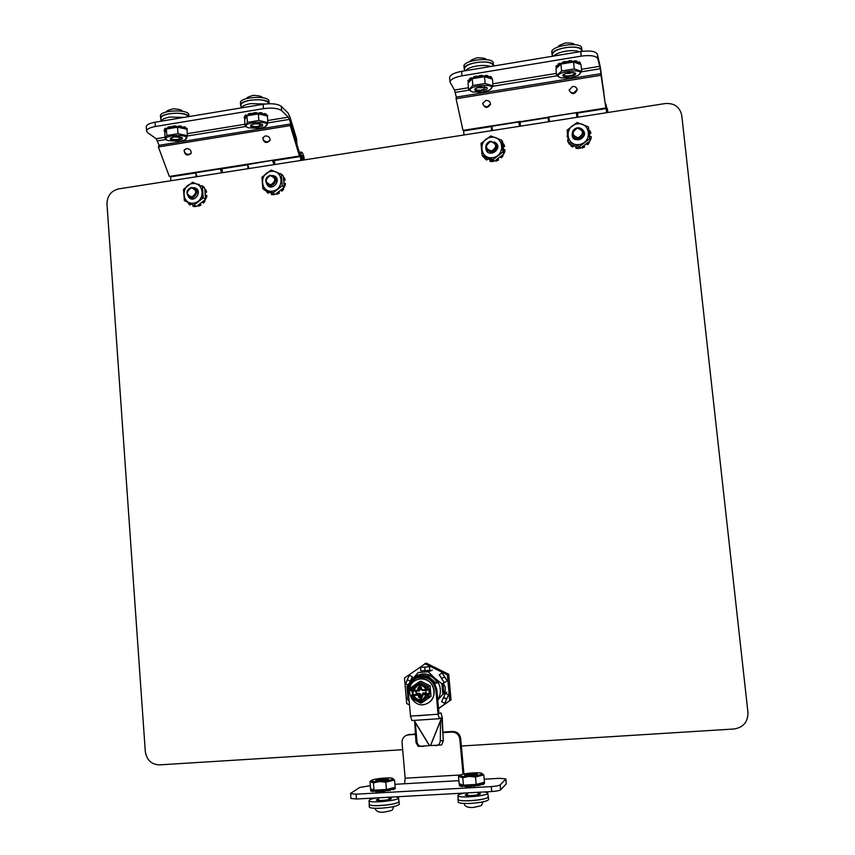 <?xml version="1.0" encoding="UTF-8"?>
<svg xmlns="http://www.w3.org/2000/svg" width="855" height="855" viewBox="0 0 855 855"><rect width="100%" height="100%" fill="white"/><g stroke="black" fill="none" stroke-linecap="round" stroke-linejoin="round"><path stroke-width="1.28" d="M456.314 97.117L456.078 98.742L601.044 75.272L605.853 107.954L601.012 73.648L456.314 97.117L454.539 90.032L450.029 82.176C450.371 79.43 454.379 77.324 462.053 75.828L581.229 56.131C590.538 54.934 596.063 55.789 597.795 58.706L600.285 68.742L603.833 93.526M603.812 92.757L600.242 66.658L597.324 54.164C595.582 51.215 590.057 50.349 580.748 51.557L581.229 56.131M573.577 61.528L571.589 61.207M568.457 61.271L565.615 61.742M562.611 62.746L561.179 63.601M484.7 76.148L482.648 75.86M479.527 75.935L476.769 76.384M473.83 77.41L472.644 78.19M450.029 82.176L449.602 77.72C449.944 74.951 453.952 72.825 461.615 71.328L580.748 51.557M473.157 77.794L473.777 78.265M606.419 107.816L606.729 112.689M606.548 112.71L605.917 104.107L606.708 108.029M463.987 134.972L463.602 130.27M577.467 112.411L577.927 117.178M492.095 130.58L491.807 126.626M491.625 130.655L491.23 125.931M548.921 121.709L548.579 116.943M520.46 126.155L520.043 121.41M548.589 121.763L548.151 117.007M577.307 127.78C580.107 127.534 582.041 128.656 583.11 131.125C583.837 134.919 582.276 137.377 578.408 138.499C575.672 138.745 573.758 137.676 572.658 135.272C571.835 131.456 573.384 128.955 577.307 127.78M578.29 137.773C571.717 135.528 571.386 132.343 577.296 128.186C583.88 130.42 584.211 133.615 578.29 137.773M490.642 141.182L495.879 143.619C497.289 147.648 495.889 150.362 491.668 151.763L486.506 149.433C484.988 145.382 486.367 142.625 490.642 141.182M491.518 151.046C485.138 148.823 484.828 145.671 490.599 141.577C496.99 143.8 497.3 146.953 491.518 151.046M577.157 89.572L573.748 92.864C571.215 93.024 569.687 91.977 569.173 89.722M492.651 130.494L491.636 125.867L462.993 130.366L456.078 98.742M601.044 75.272L601.012 73.648M491.732 126.316L605.853 107.954M485.854 100.42C488.804 100.345 490.353 101.66 490.503 104.353C487.361 108.681 484.742 108.403 482.658 103.53L485.854 100.42M572.572 86.462C575.33 86.334 576.858 87.52 577.178 89.999C574.432 94.766 571.749 94.809 569.141 90.117L572.572 86.462M577.285 117.285L576.484 112.561M520.022 126.219L519.081 121.57M576.281 113.063L577.007 117.327M576.516 112.55L576.911 114.132L576.836 112.507M548.814 117.37L549.605 121.602M518.729 122.083L519.584 126.294M519.124 121.56L519.637 123.109L519.626 121.485M490.524 103.915L487.393 106.672C484.667 106.79 483.118 105.614 482.733 103.145M606.793 112.678L606.313 107.773M607.713 112.529L607.339 108.51L607.926 112.497M463.677 131.146L463.976 134.855M289.396 119.39L295.937 141.064L296.599 138.927L290.08 117.285L287.975 112.892L281.327 106.351C277.822 103.861 271.751 103.166 263.116 104.278L263.479 108.649C272.114 107.538 278.185 108.222 281.69 110.701L288.327 117.167L289.396 119.39L267.85 122.906M290.251 125.589L158.367 146.942L169.311 176.44L299.453 156.027L290.251 125.589L290.775 123.954L159.115 145.307L156.166 138.745L165.079 137.292M296.92 144.313L296.599 138.927M263.479 108.649L155.343 126.519C149.678 127.566 146.761 129.084 146.579 131.072L147.723 132.728L156.166 138.745M258.926 113.298L256.724 113.063M253.668 113.159L251.103 113.587M248.367 114.666L247.747 115.254M178.214 126.583L175.98 126.358M172.945 126.455L170.444 126.882M146.579 131.072L146.269 126.797C146.451 124.798 149.369 123.27 155.022 122.212L263.116 104.278M302.499 155.824L301.965 155.396L301.516 157.662L301.676 160.323M300.757 160.462L300.522 156.497L301.409 152.062C302.702 152.489 303.707 155.097 304.423 159.885M170.85 180.747L170.679 176.226M274.455 159.949L274.701 164.534M196.062 176.814L195.923 173.618M247.661 164.78L222.161 168.788L222.343 172.71M247.982 168.702L247.79 165.154M222.161 168.788L222.14 168.146M249.008 168.478L247.587 164.598L272.478 160.312M270.233 175.243L273.942 176.237C276.806 180.352 275.844 183.44 271.078 185.503L267.433 184.562C264.494 180.458 265.435 177.359 270.233 175.243M270.853 184.819C264.922 182.639 264.676 179.582 270.105 175.649C276.037 177.829 276.293 180.886 270.853 184.819M191.36 187.437L194.609 188.153C197.815 192.183 196.992 195.325 192.129 197.58L188.955 196.907C185.674 192.888 186.476 189.735 191.36 187.437M191.894 196.907C186.123 194.737 185.898 191.712 191.199 187.844C196.971 190.013 197.206 193.027 191.894 196.907M270.105 140.177L267.722 141.802C264.612 141.77 263.009 140.338 262.945 137.516M265.317 135.902C268.716 136.031 270.276 137.612 269.988 140.626C266.151 143.736 263.746 142.817 262.784 137.879L265.317 135.902M186.401 148.599C189.928 148.802 191.488 150.437 191.071 153.515C187.095 156.209 184.766 155.129 184.092 150.266L186.401 148.599M159.115 145.307L158.367 146.942M299.453 156.027L299.955 154.36L290.775 123.954M195.442 172.389L197.131 176.643M220.045 168.531L221.68 172.806M273.995 164.641L272.606 160.676M273.653 160.067L274.519 161.317M274.626 163.22L273.525 160.088M221.36 168.275L222.182 169.333M222.268 171.021L221.221 168.296M191.231 153.056L189.105 154.381C185.877 154.295 184.274 152.799 184.285 149.914M301.975 160.27L301.986 155.525L303.098 156.294L304.081 159.938M303.001 160.109C302.424 157.673 302.456 156.401 303.098 156.294M583.27 131.606L583.591 132.333C584.328 136.148 582.757 138.617 578.856 139.76C576.099 140.006 574.165 138.916 573.064 136.501L572.85 135.763M581.592 128.934C592.558 137.27 569.537 146.429 572.39 132.611M579.305 144.506C565.882 146.643 563.755 125.856 577.178 123.89C590.602 121.688 592.793 142.561 579.305 144.506M570.873 144.666L572.551 147.017L573.983 145.874M575.8 146.579L575.907 147.765L578.621 148.065L578.504 148.62L578.899 147.787M581.678 147.263L582.18 147.99L584.617 146.953M581.731 147.231L582.255 148.054L584.649 147.049L584.393 145.211M585.996 143.993L587.706 144.73L587.246 144.399L588.753 141.909M589.587 134.064L590.901 133.07L589.245 130.783M579.583 146.44L589.629 138.82L588.379 126.839L577.104 122.522L567.111 130.131L568.329 142.069L579.583 146.44L580.289 148.321L590.281 140.744L588.379 126.839M567.741 137.024L567.1 136.704L567.72 136.811M567.538 135.133L567.325 136.704M590.72 133.081L589.49 130.751M589.555 133.786L590.474 133.22M590.773 139.162L591.286 136.747L589.79 136.052M590.142 139.408L590.88 139.237L590.816 136.469M587.652 144.634L588.999 142.219M586.156 143.875L587.246 144.399M584.649 147.049L584.339 145.243M575.907 147.765L575.992 148.353L578.482 148.524M572.861 146.59L573.737 145.778M570.734 144.997L572.572 146.889M568.586 142.71L568.233 141.267M580.289 148.321L569.088 143.971L568.329 142.069M589.629 138.82L590.281 140.744M567.592 135.603L567.485 136.747M581.956 147.552L584.531 146.462M496.157 144.11L496.605 144.752C498.027 148.813 496.616 151.549 492.362 152.97L486.816 149.946M494.233 141.898C505.893 148.065 485.768 160.612 485.79 147.178M492.737 157.662C479.666 159.746 477.689 139.215 490.759 137.292C503.841 135.143 505.871 155.77 492.737 157.662M485.042 157.748L486.698 160.045L488.077 158.955M489.819 159.639L489.936 160.804L492.576 161.093L492.501 161.648L492.875 160.858M496.092 161.018L495.59 160.27L496.092 161.018L498.444 160.024M496.146 161.093L498.486 160.099L498.23 158.25M499.78 157.064L501.468 157.812L500.998 157.502L502.451 155.022M503.787 152.575L504.578 152.414L504.503 149.668L503.467 149.24M503.274 147.327L504.632 146.323L502.954 144.057M493.057 159.564L502.868 152.062L501.714 140.231L490.759 135.934L480.991 143.426L482.124 155.225L493.057 159.564L494.158 161.36L503.926 153.9L502.772 142.122L501.714 140.231M504.471 146.301L503.242 144.025M503.253 147.028L504.183 146.462M504.493 152.329L504.503 149.668M501.425 157.737L502.708 155.343M499.908 156.967L500.998 157.502M498.486 160.099L498.144 158.314M489.936 160.804L492.459 161.552M486.976 159.629L487.81 158.848M484.913 158.047L486.719 159.896M494.158 161.36L483.278 157.042L482.124 155.225M502.868 152.062L503.926 153.9M495.825 160.601L498.337 159.532M274.647 176.803L275.257 177.231C278.132 181.378 277.17 184.488 272.36 186.572L268.181 185.15M272.713 175.51C284.052 177.658 271.185 194.235 266.493 183.547M272.563 191.125C260.348 193.08 258.744 173.191 270.96 171.406C283.176 169.386 284.833 189.361 272.563 191.125M266.653 191.018L268.267 193.187L269.507 192.215M274.038 194.128L273.675 194.78L273.75 194M276.454 193.433L277.095 194.256L279.286 193.305L279.04 191.413M280.419 190.334L282.022 191.103L283.539 189.158M280.483 190.291L281.562 190.815L283.187 188.741L283.593 189.19L282.962 188.346M284.127 186.059L285.046 185.909L284.48 185.813L284.929 183.248L283.86 182.81M283.71 181.089L285.175 180.02L283.443 177.819M272.991 192.952L282.225 185.738L281.274 174.281L271.121 170.06L261.929 177.263L262.848 188.699L272.991 192.952L275.043 194.534L284.234 187.363L283.294 175.948L281.274 174.281M276.347 172.112L277.287 172.518M281.252 174.27L280.258 173.725M282.032 174.912L281.359 174.335M285.057 179.967L283.817 177.776M283.689 180.736L284.672 180.149M284.993 185.845L284.929 183.248M279.286 193.305L278.848 191.563M277.095 194.256L279.211 193.262M271.088 192.877L271.388 194.502L273.6 194.673M268.47 192.803L269.186 192.086M266.568 191.264L268.288 193.006M275.043 194.534L264.943 190.302L262.848 188.699M282.225 185.738L284.234 187.363M271.217 193.957L273.675 194.256M276.71 193.796L279.061 192.77M195.485 188.741L196.116 189.094C199.354 193.155 198.52 196.329 193.615 198.595L189.874 197.494M193.615 187.651C204.591 188.87 193.679 205.895 188.132 196.212M193.775 203.105C181.859 205.008 180.384 185.353 192.29 183.611C204.206 181.645 205.734 201.385 193.775 203.105M188.474 202.934L190.067 205.05L191.264 204.131M198.007 205.307L198.681 206.13L200.818 205.189L200.583 203.287M201.898 202.25L203.565 203.03L204.986 201.107M201.94 202.218L203.02 202.742L204.612 200.69L205.04 201.128L204.409 200.273M205.489 198.039L206.472 197.9L205.884 197.804L206.333 195.271L205.243 194.833M205.114 193.166L206.611 192.086L204.869 189.906M194.235 204.901L203.255 197.794L202.389 186.465L192.514 182.275L183.515 189.372L184.37 200.668L196.597 206.418L205.595 199.343L204.73 188.057L202.389 186.465M199.333 185.097L198.21 184.605M203.768 187.181L202.208 185.738L201.513 186.069M206.515 192.022L205.275 189.863M205.093 192.803L206.098 192.204M206.429 197.847L206.878 195.539L206.333 195.271M203.02 202.742L203.565 203.03M200.818 205.189L200.348 203.469M198.681 206.13L200.743 205.157M195.699 206.023L195.335 206.632L195.378 205.895M192.792 204.783L193.112 206.354L195.25 206.536M190.248 204.676L190.922 203.982M188.399 203.159L190.088 204.858M196.597 206.418L184.37 200.668M203.255 197.794L205.595 199.343M203.073 186.935L201.727 185.92M192.92 205.831L195.314 206.119M198.275 205.681L200.572 204.666M202.24 190.569L202.528 198.242M434.639 683.348L438.348 682.707C441.266 688.638 441.062 694.388 437.76 699.946M408.957 686.864C412.473 677.384 419.036 673.986 428.665 676.658L436.146 683.231M444.237 693.052L444.162 693.074C443.35 689.974 443.114 686.832 443.456 683.637L445.145 686.843C445.423 690.177 445.124 692.24 444.237 693.052M437.771 700.095L442.847 694.228L441.907 683.786L434.607 677.994L438.348 682.707M444.429 682.589L441.907 683.786M442.847 694.228L446.802 692.197M432.32 670.128L428.259 671.806L434.607 677.994C429.638 673.954 424.219 672.96 418.362 675.033L418.052 675.161M409.214 683.273L406.959 686.308L407.867 696.697L408.882 697.808M428.259 671.806L418.223 672.543L413.927 677.427M438.54 708.635L451.023 699.86L448.704 674.253L426.153 663.095L404.49 678.004L406.734 703.569L409.513 704.969M438.519 708.442L449.698 700.576L447.368 674.852L424.711 663.651M448.554 694.826L444.739 703.28L441.629 701.731L445.444 693.277L448.554 694.826M441.811 678.72L439.214 674.873L441.992 672.906L447.272 680.676L444.482 682.653L441.618 678.859L444.408 676.893L447.272 680.676M425.085 670.587L420.82 670.908L420.51 667.413L429.531 666.729L429.851 670.235L425.095 670.662L424.775 667.167L429.531 666.729M407.985 684.898L405.612 683.701L407.408 679.693M412.452 676.839L409.385 675.311L407.247 679.607L410.315 681.146L412.452 676.839L410.689 680.762M408.059 696.911L406.841 697.766L409.192 701.773M448.704 674.253L447.368 674.852M451.023 699.86L449.698 700.576M446.652 699.059L444.739 703.28M443.531 697.498L445.444 693.277M439.214 674.873L442.014 678.581M420.82 670.908L425.074 670.512M405.612 683.701L407.568 679.778M446.428 699.176L443.307 697.627M446.738 698.866L443.766 697.381M420.575 678.891C433.645 677.245 439.47 698.011 427.393 703.344C412.815 711.274 401.433 685.454 416.919 679.746L420.575 678.891M410.657 687.986L410.892 690.658L410.624 687.912L419.014 681.948L410.646 687.869L411.608 688.596L418.897 683.423L419.014 681.948L420.778 681.179L430.076 685.817L431.016 696.376L422.659 702.286L420.863 703.163L420.542 701.902L412.42 697.819L411.554 698.482L420.81 703.109M420.916 703.163L431.016 696.376M419.025 681.937L428.376 686.597L427.04 687.484L427.222 689.59L428.622 689.397L428.227 690.103L429.744 688.863L428.622 689.397L428.376 686.597L430.076 685.817M411.608 688.596L412.484 691.31L410.902 690.701L413.104 690.776L412.986 694.442L411.736 694.965L418.832 694.025L420.083 695.136L419.239 693.394L416.588 693.587L415.754 691.962L416.161 691.257L419.249 690.958L419.559 689.173L417.753 690.797L417.539 690.145L413.371 690.445L412.484 691.31L412.281 690.658C416.46 683.305 421.28 682.963 426.731 689.622L427.415 690.242M422.092 690.455L425.352 690.562L426.196 692.176L425.801 692.881L422.691 693.191L422.317 694.142L429.296 693.287L428.312 693.758L429.071 694.42L429.328 697.22L427.863 696.729L420.542 701.902M428.975 689.75L429.296 693.287L430.193 693.875L429.744 688.863M430.193 693.875L427.179 694.655L426.634 694.42L427.265 693.865L427.179 694.655C422.979 702.019 418.159 702.361 412.719 695.681L412.815 694.891L413.51 695.339L412.238 695.714L412.42 697.819M426.239 689.835L428.227 690.103L426.228 689.846C424.155 685.977 421.098 684.673 417.08 685.934C421.077 684.673 424.123 685.977 426.228 689.846L426.923 690.274M417.742 690.797L412.965 691.139L418.127 690.701L419.559 689.173M427.158 693.886L422.936 699.134C418.822 700.576 415.68 699.305 413.51 695.339L411.96 694.912M413.724 695.233L413.809 695.468C416.022 699.251 419.11 700.448 423.097 699.048M427.318 693.79L423.428 693.694M417.112 685.924L413.371 690.445M419.249 690.958L419.655 690.242M416.342 691.203L416.193 692.753L416.941 693.416L419.239 693.394M419.987 694.057L419.581 693.234M423.268 692.967L425.972 692.774M419.794 687.046L419.997 690.081M420.339 693.897L420.585 696.633L421.75 697.274M484.176 779.204L499.512 778.328L505.871 778.894L506.235 783.885L500.635 789.817C499.438 790.629 496.466 791.196 491.732 791.538L356.482 799.008L350.839 798.442L350.7 793.301L359.752 787.423L370.29 785.713M356.482 799.008L356.075 794.167L350.432 793.632M356.075 794.167L491.272 786.6L491.732 791.538M500.635 789.817L500.175 784.901C498.978 785.692 496.007 786.258 491.272 786.6M500.175 784.901L505.786 779.097L506.235 783.885M394.903 784.313L458.879 780.647M387.262 790.565L384.803 791.025M381.672 791.388L378.797 791.548M375.762 791.441L374.714 791.164M476.908 785.521L474.504 785.98M471.34 786.354L468.38 786.514M465.291 786.429L463.955 786.162M442.986 732.628L451.868 732.062C456.314 732.222 458.964 734.573 459.819 739.105L463.025 774.181M463.912 773.989L460.674 738.506L459.819 739.105M406.542 735.215L415.423 733.889M442.976 732.104L452.733 731.474C457.169 731.645 459.819 733.985 460.674 738.506M409.577 734.274L405.633 735.738C403.111 737.331 401.925 739.671 402.064 742.781L405.163 778.2L404.533 783.757M408.572 734.862L415.455 734.413M552.437 55.671L551.785 52.251C550.299 45.646 581.806 41.232 581.721 48.072L581.86 51.386M552.031 54.667C550.556 48.094 582.063 43.691 581.977 50.498M581.763 51.396L581.678 50.552C580.299 47.41 574.859 46.448 565.347 47.645C557.086 49.301 552.747 51.621 552.33 54.635L552.49 56.248M553.602 56.067C555.846 53.876 559.886 52.262 565.711 51.204C571.6 50.306 576.238 50.488 579.658 51.738M563.392 54.442L569.815 53.373M464.543 69.939L463.923 66.551C462.544 60.042 493.485 56.43 493.324 63.131L493.538 66.027M464.158 68.945C462.769 62.468 493.72 58.856 493.559 65.525M493.324 66.07L493.271 65.568C491.785 62.33 486.142 61.314 476.353 62.501C468.764 63.997 464.789 66.134 464.447 68.913L464.628 70.826M465.398 70.698C467.279 68.603 471.041 67.043 476.695 66.017C482.434 65.151 487.126 65.301 490.759 66.498M474.931 69.116L481.173 68.079M240.971 106.255L240.426 102.974C239.272 96.85 269.314 95.087 268.983 101.285L269.175 103.722M240.608 105.293C239.453 99.201 269.507 97.438 269.165 103.605M268.898 103.733L268.887 103.626C267.038 100.206 260.861 99.073 250.344 100.238C244.252 101.392 241.11 103.07 240.896 105.283L241.11 107.933M241.292 107.901C242.275 106.009 245.385 104.588 250.611 103.637L265.05 104M250.184 106.426L256.008 105.454M160.954 119.273L160.43 116.045C159.351 110.081 189.244 108.906 188.848 114.891L188.976 116.579M160.601 118.332C159.49 112.785 187.149 111.097 188.87 116.601M188.592 116.643C185.781 113.565 179.443 112.593 169.568 113.726C163.957 114.773 161.061 116.312 160.89 118.321L161.103 121.207M161.178 121.196C161.852 119.379 164.726 118.011 169.814 117.082L184.22 117.37M169.846 119.753L175.521 118.813M398.836 801.092L399.403 804.106C398.024 805.976 391.804 807.344 380.732 808.21C373.656 808.509 369.83 808.103 369.264 806.981L369.307 803.892M399.178 801.52C397.799 803.379 391.579 804.737 380.507 805.602C373.432 805.902 369.617 805.506 369.039 804.395M369.029 800.611L369.339 804.363C368.89 807.398 399.98 804.427 398.868 801.552L398.548 797.801C399.648 800.633 368.569 803.593 369.029 800.611C369.157 799.714 371.647 798.805 376.499 797.897M396.132 796.817L398.548 797.801M388.843 797.865L391.291 798.474C391.836 799.917 376.072 801.424 376.286 799.906L378.594 798.837M488.109 796.358L488.697 799.425C487.489 801.253 481.493 802.567 470.699 803.39C462.993 803.7 458.804 803.251 458.13 802.043L458.152 798.912M488.462 796.807C487.254 798.613 481.247 799.927 470.453 800.74C462.758 801.06 458.569 800.622 457.895 799.425M457.853 795.599L458.195 799.404C457.724 802.503 489.274 799.81 488.152 796.839L487.799 793.034C488.91 795.952 457.382 798.656 457.853 795.599C457.938 794.733 460.204 793.878 464.639 793.034M484.817 791.912L487.799 793.034M477.934 792.991L480.425 793.643C480.98 795.129 464.992 796.497 465.216 794.947L467.546 793.878M572.968 72.29L569.494 73.445L565.176 73.37M484.593 86.793L481.493 87.787L476.983 87.67M260.027 123.612L252.909 124.05M179.732 136.768L172.806 137.067M574.71 72.728L574.881 73.124C574.699 74.246 573.01 75.122 569.804 75.742C566.128 76.202 564.022 75.849 563.488 74.684L563.573 74.257M568.554 72.451L575.062 72.931C579.156 75.999 559.897 78.639 563.274 74.545L568.554 72.451M570.424 77.965L560.837 77.848C547.264 72.44 590.228 66.54 578.098 75.486L570.424 77.965M580.641 64.488L580.534 63.815L579.22 63.986L580.278 62.682L579.252 61.87M580.278 62.682L579.198 61.838L576.462 62.704M576.27 62.971L577.007 61.079L574.891 60.758L571.728 62.009L571.482 60.662L568.789 60.865L568.073 62.928M568.789 60.865L567.848 62.287L566.641 62.49L565.08 61.475L562.558 62.137L562.911 63.772M562.825 63.505L559.565 63.281L557.888 64.232L559.159 65.728M558.978 65.611L556.423 65.589L556.381 67.342L557.193 67.545L556.381 68.293M578.354 75.326L581.721 71.457L574.261 68.924L561.617 70.986L556.605 75.55L560.271 77.666M556.039 66.551L556.381 67.342M558.39 66.444L556.787 66.327M560.698 64.307L559.565 63.281M566.491 63.184L565.08 61.475M566.641 62.49L566.715 63.152M567.848 62.287L567.912 62.949M571.717 62.33L571.482 60.662M574.891 60.758L573.994 62.18M579.22 61.859L577.36 63.345M556.605 75.55L555.91 68.731L560.912 64.104L561.617 70.986M574.261 68.924L573.555 62.03L560.912 64.104M581.721 71.457L581.005 64.617L573.555 62.03M571.589 61.549L568.767 61.763M565.326 62.33L562.676 63.024M559.907 64.082L558.144 65.066M580.011 63.462L578.995 62.682M576.965 61.977L574.752 61.635M486.324 87.263L481.835 90.042C478.052 90.502 475.872 90.128 475.295 88.931L475.38 88.525M479.89 86.911L486.666 87.467C490.631 90.555 471.768 92.725 475.091 88.792L479.89 86.911M482.744 92.19L472.633 91.966C459.498 86.376 501.511 81.546 489.648 90.01L482.744 92.19M492.127 79.045L492.095 78.329L490.599 78.542M490.567 78.564L491.582 77.217L490.407 76.448L487.649 77.26M487.436 77.591L488.087 75.721L485.907 75.411L482.872 76.629L482.477 75.336L479.805 75.539L479.228 77.549M479.805 75.539L479.024 76.918L476.203 76.127L473.777 76.768L474.226 78.371M474.119 78.136L470.987 77.869L469.47 78.788L470.763 80.231M470.56 80.114L468.123 80.231L468.358 81.791L469.106 81.984M489.872 89.882L493.1 85.906L485.17 83.491L472.858 85.5L468.647 89.882L472.046 91.763M469.064 82.027L468.551 82.561M468.027 81.022L468.358 81.791M470.1 80.936L468.583 80.819M472.056 78.863L470.987 77.869M477.689 77.805L476.203 76.127M477.86 77.11L477.924 77.762M479.024 76.918L479.089 77.57M482.797 76.961L482.477 75.336M485.907 75.411L485.02 76.843M491.582 77.217L490.407 76.448L488.579 77.944M468.647 89.882L468.006 83.149L472.206 78.703L472.858 85.5M485.17 83.491L484.507 76.683L472.206 78.703M493.1 85.906L492.437 79.141L484.507 76.683M482.583 76.213L479.794 76.416M476.449 76.971L473.916 77.645M471.319 78.66L469.726 79.611M491.358 78.019L490.214 77.271M488.055 76.597L485.779 76.287M261.854 124.167L258.296 126.39C254.234 126.839 251.84 126.422 251.114 125.151L251.188 124.819M254.651 123.654L262.196 124.381C265.809 127.427 247.736 128.528 250.9 125.065L254.651 123.654M259.909 128.346L248.292 127.812C236.333 122.019 276.229 119.615 265.146 126.786L259.909 128.346M267.198 115.991L267.391 115.211L265.467 115.511M265.392 115.564L266.29 114.175L264.847 113.533L262.004 114.26M261.822 114.72L262.196 112.903L259.877 112.646L257.163 113.79L256.393 112.604L253.807 112.796L253.55 114.688M253.807 112.796L253.433 114.068L250.44 113.352L248.292 113.939L248.944 115.446M248.816 115.275L245.471 115.254L244.808 115.799L246.155 117.071M245.877 116.943L244.038 117.242L245.257 118.653M265.36 126.668L267.936 122.596L258.883 120.491L247.405 122.372L245.139 126.305L248.164 127.758M244.038 117.242L244.701 118.524M245.77 117.755L244.498 117.648M246.849 115.842L245.973 114.944M252.118 114.923L250.44 113.352M252.343 114.249L252.396 114.88M253.433 114.068L253.486 114.698M256.938 114.132L256.393 112.604M259.877 112.646L259.065 114.068M264.847 113.533L263.051 115.019M267.465 116.804L267.551 115.393M245.139 126.305L244.616 119.775L246.881 115.788L247.405 122.372M258.883 120.491L258.349 113.897L246.881 115.788M267.936 122.596L267.401 116.045L258.349 113.897M256.532 113.437L253.817 113.64M250.697 114.153L248.452 114.773M246.293 115.703L245.118 116.558M266.151 114.998L264.665 114.335M262.196 113.747L259.77 113.48M181.634 137.356L178.353 139.386C174.196 139.835 171.716 139.408 170.936 138.125L171 137.826M174.142 136.789L181.976 137.58C185.46 140.573 167.601 141.332 170.711 138.061L174.142 136.789M180.213 141.278L168.018 140.626C156.486 134.855 195.742 133.188 184.958 139.899L180.213 141.278M186.903 129.223L187.042 128.4L184.99 128.731M184.904 128.795L185.759 127.406L184.22 126.797L181.335 127.491M181.185 127.994L181.463 126.198L179.09 125.963L176.493 127.074L175.596 125.92L173.031 126.113L172.892 127.961M173.031 126.113L172.796 127.342L169.75 126.658L167.698 127.224L168.414 128.699M168.296 128.56L165.325 128.325L164.491 129.03L165.838 130.249M165.528 130.099L163.936 130.473L165.207 131.756M185.161 139.793L187.448 135.71L178.011 133.711L166.821 135.539L165.229 139.333L167.911 140.583M163.936 130.473L164.737 131.649M165.56 130.922L164.384 130.815M166.821 135.539L166.34 129.041L165.539 128.197M171.492 128.197L169.75 126.658M171.737 127.523L171.78 128.143M172.796 127.342L172.838 127.972M176.205 127.416L175.596 125.92M179.09 125.963L178.31 127.374M181.944 127.619L181.987 128.165M184.22 126.797L182.436 128.261M187.01 130.035L187.181 128.517M165.229 139.333L164.748 132.878L166.34 129.041L177.519 127.203L178.011 133.711M187.448 135.71L186.956 129.233L177.519 127.203M175.735 126.754L173.052 126.946M170.017 127.448L167.858 128.047M165.859 128.945L164.823 129.768M187.138 129.981L186.956 129.319M185.642 128.218L184.039 127.587M181.474 127.032L178.994 126.786M465.409 775.506L472.088 774.309L476.695 774.545M472.142 773.604C475.743 773.444 477.485 773.636 477.368 774.181C473.253 775.549 469.021 775.913 464.682 775.271C464.703 774.555 467.193 773.999 472.142 773.604M469.042 776.329C462.32 776.597 459.381 776.212 460.236 775.154C462.224 773.422 479.377 771.947 481.718 773.305C482.444 774.545 478.212 775.549 469.042 776.329M460.781 784.249L459.242 785.082L459.659 785.969L460.781 785.777M462.245 784.762L460.92 786.397L465.366 785.788M465.74 785.018L465.355 786.739L467.867 786.707L469.513 785.777L474.365 786.237L474.578 784.516M474.365 786.237L474.707 785.328L480.2 785.317L479.11 783.661M479.847 783.469L479.922 784.345L482.626 784.676L483.78 784.206L482.06 782.891M460.236 775.154L458.483 776.372L462.758 777.751L469.032 776.372L475.498 777.024L483.78 774.908L481.718 773.305M483.866 783.661L484.571 783.276L483.866 782.421M482.979 782.656L484.069 782.785M479.986 783.437L482.273 783.843L482.626 784.676M476.299 784.398L477.934 785.745M475.861 785.168L475.797 784.452M474.707 785.328L474.632 784.516M470.72 785.702L470.635 784.772L471.607 786.493M469.513 785.777L469.427 784.837L470.635 784.772M467.867 786.707L469.427 784.837M464.96 785.777L464.896 785.072M462.48 786.611L462.662 785.724L464.19 785.104M459.627 785.948L459.872 785.104L461.679 784.559M483.78 774.908L484.454 782.261L476.182 784.43L475.498 777.024M462.758 777.751L463.431 785.147L476.182 784.43M458.483 776.372L459.156 783.693L463.431 785.147M465.344 785.841L467.963 785.809M471.436 785.617L474.333 785.339M477.646 784.879L480.018 784.43M482.273 783.843L483.481 783.351M461.027 785.499L462.662 785.724M376.606 780.701L383.532 779.45L387.71 779.653M383.617 778.745L388.394 779.279C384.333 780.658 380.154 781.053 375.879 780.465C375.976 779.739 378.562 779.162 383.617 778.745M379.513 781.491C373.314 781.759 370.643 781.395 371.487 780.401C373.421 778.691 390.414 777.088 392.68 778.392C393.268 779.653 388.886 780.69 379.513 781.491M371.946 789.315L370.568 789.945L370.749 790.982L371.604 790.864M373.133 789.817L371.765 791.42L375.89 790.811M376.371 790.063L375.847 791.773L381.17 790.747L381.875 791.538L384.611 791.27L384.974 789.582M384.611 791.27L385.113 790.373L390.532 790.362L389.591 788.705M390.308 789.422L394.379 789.251L392.723 787.936M394.454 788.695L395.341 788.492L394.786 787.423L395.341 788.492M373.389 782.902L374.02 790.191L370.546 788.727L370.023 781.427L373.389 782.902L379.492 781.545L385.787 782.186L394.54 780.07L392.68 778.392M393.685 787.69L394.892 787.829M390.489 788.481L392.744 788.898L393.097 789.721M390.468 789.389L390.393 788.513M386.631 789.443L388.202 790.789M386.278 790.212L386.214 789.507M385.113 790.373L385.049 789.571M381.17 790.747L381.095 789.828L381.875 791.538M379.994 790.811L379.919 789.892L381.095 789.828M378.241 791.741L379.919 789.892M375.676 790.811L375.612 790.106M373.165 791.634L373.357 790.757L374.896 790.148M370.643 790.886L372.641 789.614M394.54 780.07L395.17 787.327L386.417 789.496L385.787 782.186M374.02 790.191L386.417 789.496M375.858 790.886L378.359 790.854M381.736 790.661L384.59 790.394M387.924 789.935L390.361 789.486M392.744 788.898L394.102 788.406M371.893 790.533L373.357 790.757M402.673 749.696L159.415 764.883C151.388 764.52 146.686 760.052 145.297 751.481L106.971 204.035C107.164 195.934 111.032 190.889 118.578 188.912L665.286 103.541C674.403 102.985 679.907 106.982 681.777 115.521L747.954 712.45C748.039 721.951 743.38 727.466 733.953 728.994L461.358 746.03M438.059 714.235L410.496 716.095L408.401 692.336C408.188 685.603 411.009 680.847 416.866 678.058C427.008 675.717 433.357 679.821 435.911 690.38L438.059 714.235L439.395 718.702L440.849 717.869M417.839 715.785L430.685 714.737M412.003 720.509L410.496 716.095M430.599 745.571L440.507 720.84L440.304 740.494L443.232 740.932L441.64 744.929L430.482 745.581L441.372 718.392L440.507 720.84L442.046 721.096L443.243 739.49L442.238 717.302L440.924 712.867L438.989 713.69L436.852 689.921C434.308 679.404 427.981 675.311 417.871 677.641L417.603 677.748M416 742.653L414.75 722.903L415.306 722.518L414.141 720.391L429.573 745.635L418.266 746.404L416 742.653L417.058 741.969L415.306 722.518L429.434 745.645M443.232 740.932L443.243 739.49M417.058 741.969C417.593 744.823 419.249 746.319 422.028 746.436L423.834 746.319M440.304 740.494C440.047 743.412 438.807 745.09 436.584 745.517L436.862 745.56M435.12 745.613L436.584 745.517M441.319 717.837L442.046 721.096M414.75 722.903L414.664 721.364M430.482 745.581L429.573 745.635M455.277 92.372L469.01 90.128M492.918 86.237L556.947 75.806M581.507 71.799L600.285 68.742M603.662 89.914L603.716 92.03M597.324 54.164L597.795 58.706M454.539 90.032L468.444 87.755M492.886 83.769L556.391 73.402M581.496 69.298L599.847 66.305M462.053 75.828L461.615 71.328M577.52 113.063L606.131 108.585M463.656 130.922L491.283 126.583M548.205 117.659L520.096 122.073M491.646 125.92L518.654 121.688M548.739 116.975L576.217 112.657M157.48 140.883L165.646 139.547M187.384 136.009L245.545 126.529M281.327 106.351L281.69 110.701M187.288 133.669L244.979 124.242M267.765 120.523L288.327 117.167M155.343 126.519L155.022 122.212M274.476 160.58L300.522 156.497M170.69 176.846L195.656 172.934M195.581 172.753L220.184 168.895M437.653 683.038C432.694 675.354 426.025 672.789 417.614 675.343C409 679.832 406.05 686.95 408.786 696.675M420.628 678.87C428.163 679.073 432.683 683.027 434.18 690.722C434.458 696.355 432.245 700.544 427.532 703.27C439.075 698.086 434.458 677.748 420.639 678.859L416.973 679.725L420.628 678.87M412.324 694.933L412.238 695.714L411.308 695.703L411.586 698.45M412.452 694.634L412.163 691.332L412.473 694.634M410.892 690.658L411.992 691.342M411.341 695.681L411.554 698.482L420.863 703.163M428.312 693.758L427.757 693.833L427.863 696.729M418.897 683.423L427.04 687.484M418.832 694.025L413.168 694.73M426.089 689.536L422.156 689.814L422.359 690.466L426.506 690.167M413.318 690.68L417.08 685.934M413.809 695.468L417.988 695.168L418.074 694.378L419.335 695.489L420.083 695.136M417.817 687.965L418.651 687.848L418.8 689.515L417.956 689.632L417.817 687.965L419.987 686.362L421.504 687.698L421.654 689.376L421.098 689.365L422.37 690.466L421.109 689.376M422.306 694.153L421.622 695.339L422.691 694.057L422.605 694.837L426.602 694.559M417.988 695.168L419.335 695.489L419.484 697.167L420.585 696.633M422.605 694.837L422.338 697.028L421.077 698.567L418.64 697.285L418.49 695.617M421.098 689.365L420.949 687.698L421.098 689.365M422.338 697.028L421.772 697.017L421.622 695.339L422.188 695.35M421.504 687.698L420.2 687.014L420.959 687.677M419.987 686.362L420.19 687.014L419.281 687.078L420.19 687.014M419.068 686.426L419.271 687.078M419.752 687.345L418.651 687.848L419.068 687.131M418.64 697.285L420.243 697.84L421.333 697.306M420.147 698.631L420.243 697.84L421.601 697.552M421.077 698.567L421.643 695.361M405.163 778.2L460.514 774.983M452.733 731.474L451.868 732.062M435.911 690.38L436.852 689.921M583.794 133.07L583.11 131.125M573.395 137.217L572.658 135.272M496.926 145.425L495.879 143.619M487.607 151.25L486.506 149.433M607.339 108.51L606.366 107.773M299.357 152.382L301.409 152.062M275.759 177.712L273.942 176.237M269.304 186.037L267.433 184.562M196.65 189.521L194.609 188.153M191.05 198.264L188.955 196.907M567.1 136.704L567.474 134.374M589.993 130.783L590.901 133.07M591.286 136.747L590.88 139.237M589.319 142.7L587.706 144.73M578.504 148.62L575.992 148.353M572.551 147.017L570.584 145.542M568.372 142.657L567.474 140.37M503.755 144.057L504.632 146.323M504.995 149.946L504.578 152.414M503.05 155.824L501.468 157.812M492.501 161.648L490.043 161.381M486.698 160.045L484.785 158.581M481.985 154.124L481.782 153.462M280.622 173.608L282.407 175.029M284.384 177.819L285.175 180.02M285.463 183.526L285.046 185.909M283.593 189.19L282.097 191.114M273.675 194.78L271.388 194.502M268.267 193.187L266.493 191.766M197.216 184.178L199.162 184.445M202.208 185.738L203.939 187.149M205.852 189.906L206.611 192.086M206.878 195.539L206.472 197.9M205.04 201.128L203.565 203.041M195.335 206.632L193.112 206.354M190.067 205.05L188.346 203.64M418.362 675.033L417.614 675.343C408.936 679.885 405.997 687.035 408.797 696.804M426.634 694.42L423.065 699.069M422.359 690.466L426.506 690.177M421.772 697.017L421.397 697.712M405.633 735.738L406.649 735.15M478.095 794.723L477.87 792.296M467.706 795.61L467.45 792.874M483.15 801.83C480.093 806.265 484.924 805.015 473.168 807.473C467.706 807.783 464.66 806.447 464.03 803.454M388.982 799.553L388.779 797.223M378.744 800.515L378.509 797.79M393.931 806.5C391.269 810.497 395.566 809.856 383.745 812.207C378.733 812.581 375.826 811.277 375.056 808.296M558.315 46.843C557.781 46.095 560.164 44.813 565.465 42.996C571.503 42.953 574.421 43.498 574.239 44.61M470.357 61.41C469.887 60.641 472.184 59.433 477.261 57.777C483.332 57.851 486.26 58.45 486.035 59.572M246.635 98.571C246.048 97.855 248.26 96.786 253.262 95.354C259.535 95.728 262.485 96.487 262.132 97.63M166.586 111.898C166.009 111.075 168.328 110.028 173.544 108.767C179.678 109.312 182.543 110.145 182.136 111.257M555.889 66.818L556.338 65.685M467.867 81.353L468.123 80.231M245.471 115.254L244.808 115.799M165.325 128.325L164.491 129.03M484.101 782.453L484.571 783.276M371.487 780.401L370.023 781.427M411.896 720.541L439.395 718.702M417.871 677.641L416.866 678.058"/></g></svg>
